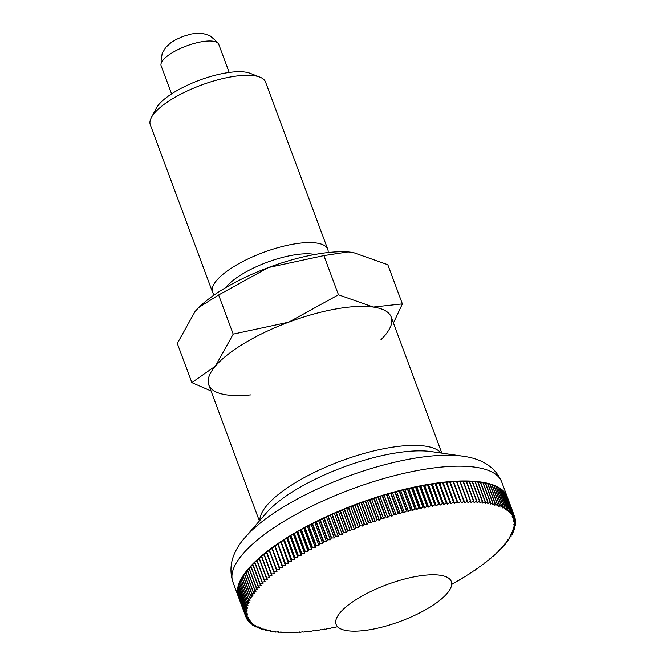 <?xml version="1.0" encoding="UTF-8"?>
<svg xmlns="http://www.w3.org/2000/svg" width="666" height="666" viewBox="0 0 666 666"><rect width="100%" height="100%" fill="white"/><g stroke="black" fill="none" stroke-linecap="round" stroke-linejoin="round"><path stroke-width="1" d="M328.122 252.547A61.463 19.539 159.6 0 0 327.772 249.342A61.463 19.539 159.6 0 0 292.774 244.247A61.463 19.539 159.6 0 0 212.554 292.191A61.463 19.539 159.6 0 0 214.377 294.847M314.802 254.495A53.147 16.891 159.6 0 0 292.457 255.228A53.147 16.891 159.6 0 0 225.741 287.62M327.772 249.342L265.551 82.043A61.463 19.539 159.6 0 0 259.94 77.148A61.463 19.539 159.6 0 0 230.553 76.956A61.463 19.539 159.6 0 0 151.382 117.516A61.463 19.539 159.6 0 0 150.333 124.9L212.554 292.191M259.94 77.148L250.158 73.318A53.147 16.891 159.6 0 0 224.742 73.152A53.147 16.891 159.6 0 0 156.294 108.225L151.382 117.516M393.423 323.018L402.381 303.904L373.293 307.068A97.319 30.936 159.6 0 0 335.789 308.999A97.319 30.936 159.6 0 0 288.703 322.178A97.319 30.936 159.6 0 0 215.409 366.1L191.866 382.617L211.03 390.967M380.844 339.885L384.582 335.872A97.319 30.936 159.6 0 0 373.293 307.068L338.461 294.78L288.703 322.178L233.2 334.132L215.409 366.1A97.319 30.936 159.6 0 0 226.698 394.905L231.635 395.421M347.868 251.923A97.319 30.936 159.6 0 0 347.685 251.906A97.319 30.936 159.6 0 0 315.476 254.379A97.319 30.936 159.6 0 0 268.39 267.557L323.892 255.602L348.035 251.931L352.98 252.439L387.812 264.727L402.381 303.904M416.308 576.44A61.463 19.539 -20.4 0 1 451.315 581.535A61.463 19.539 -20.4 0 1 371.095 629.478A61.463 19.539 -20.4 0 1 336.089 624.383A61.463 19.539 -20.4 0 1 416.308 576.44M191.866 382.617L177.298 343.448L195.088 311.48L198.834 307.459L218.631 294.963L268.39 267.557A97.319 30.936 159.6 0 0 199.159 307.143A97.319 30.936 159.6 0 0 198.984 307.317M231.993 395.438A97.319 30.936 159.6 0 0 250.741 394.888M218.631 294.963L233.2 334.132M323.892 255.602L338.461 294.78M431.293 505.386L423.767 485.164A143.423 45.588 -20.4 0 1 425.541 484.84A143.423 45.588 -20.4 0 1 427.306 484.532L434.823 504.761A564.901 516.566 118.8 0 1 432.484 506.418A564.901 141.517 -115.4 0 1 431.293 505.386A143.423 45.588 159.6 0 0 430.91 505.461A564.901 511.871 115.5 0 1 428.596 507.134A564.901 157.667 -116 0 1 427.322 506.143A143.423 45.588 159.6 0 0 426.939 506.227A564.901 506.668 112.4 0 1 424.667 507.917A564.901 173.668 -116.6 0 1 423.318 506.968A143.423 45.588 159.6 0 0 422.927 507.051A564.901 500.957 109.6 0 1 420.687 508.757A564.901 189.502 -117.3 0 1 419.264 507.842A143.423 45.588 159.6 0 0 418.864 507.933A564.901 494.763 107.1 0 1 416.675 509.648A564.901 205.145 -117.9 0 1 415.168 508.774A143.423 45.588 159.6 0 0 414.776 508.874A564.901 488.07 104.7 0 1 412.62 510.606A564.901 220.579 -118.6 0 1 411.047 509.773A143.423 45.588 159.6 0 0 410.647 509.865A564.901 480.902 102.6 0 1 408.541 511.613A564.901 235.806 -119.3 0 1 406.893 510.822A143.423 45.588 159.6 0 0 406.485 510.922A564.901 473.26 100.6 0 1 404.429 512.678A564.901 250.791 -120 0 1 402.705 511.921A143.423 45.588 159.6 0 0 402.297 512.029A564.901 465.151 98.7 0 1 400.291 513.794A564.901 265.534 -120.7 0 1 398.501 513.078A143.423 45.588 159.6 0 0 398.093 513.195A564.901 456.576 97 0 1 396.137 514.968A564.901 280.011 -121.4 0 1 394.28 514.294A143.423 45.588 159.6 0 0 393.872 514.41A564.901 447.56 95.4 0 1 391.966 516.192A564.901 294.214 -122.2 0 1 390.043 515.559A143.423 45.588 159.6 0 0 389.635 515.684A564.901 438.095 93.9 0 1 387.787 517.465A564.901 308.133 -123 0 1 385.797 516.874A143.423 45.588 159.6 0 0 385.389 516.999A564.901 428.196 92.5 0 1 383.599 518.781A564.901 321.736 -123.8 0 1 381.551 518.231A143.423 45.588 159.6 0 0 381.135 518.373A564.901 417.882 91.2 0 1 379.404 520.154A564.901 335.031 -124.7 0 1 377.297 519.647A143.423 45.588 159.6 0 0 376.881 519.788A564.901 407.151 90 0 1 375.216 521.57A564.901 347.993 -125.6 0 1 373.052 521.103A143.423 45.588 159.6 0 0 372.635 521.245A564.901 396.02 88.8 0 1 371.029 523.035A564.901 360.606 -126.5 0 1 368.806 522.61A143.423 45.588 159.6 0 0 368.398 522.76A564.901 384.498 87.7 0 1 366.858 524.542A564.901 372.868 -127.5 0 1 364.577 524.159A143.423 45.588 159.6 0 0 364.169 524.308A564.901 372.594 86.7 0 1 362.695 526.09A564.901 384.765 -128.6 0 1 360.356 525.749A143.423 45.588 159.6 0 0 359.948 525.907A564.901 360.331 85.7 0 1 358.549 527.68A564.901 396.278 -129.7 0 1 356.16 527.38A143.423 45.588 159.6 0 0 355.761 527.539A564.901 347.702 84.8 0 1 354.42 529.303A564.901 407.401 -130.8 0 1 351.989 529.045A143.423 45.588 159.6 0 0 351.59 529.212A564.901 334.732 83.9 0 1 350.324 530.977A564.901 418.123 -132.1 0 1 347.852 530.752A143.423 45.588 159.6 0 0 347.452 530.919A564.901 321.437 83 0 1 346.262 532.675A564.901 428.429 -133.4 0 1 343.739 532.492A143.423 45.588 159.6 0 0 343.34 532.667A564.901 307.817 82.2 0 1 342.224 534.415A564.901 438.311 -134.8 0 1 339.66 534.274A143.423 45.588 159.6 0 0 339.269 534.448A564.901 293.897 81.4 0 1 338.228 536.18A564.901 447.768 -136.2 0 1 335.622 536.08A143.423 45.588 159.6 0 0 335.239 536.255A564.901 279.687 80.6 0 1 334.274 537.978A564.901 456.776 -137.8 0 1 331.635 537.92A143.423 45.588 159.6 0 0 331.252 538.103A564.901 265.201 79.9 0 1 330.369 539.81A564.901 465.334 -139.5 0 1 327.689 539.793A143.423 45.588 159.6 0 0 327.314 539.968A564.901 250.458 79.1 0 1 326.507 541.666A564.901 473.434 -141.4 0 1 323.801 541.683A143.423 45.588 159.6 0 0 323.426 541.866A564.901 235.464 78.4 0 1 322.702 543.548A564.901 481.068 -143.4 0 1 319.963 543.606A143.423 45.588 159.6 0 0 319.597 543.789A564.901 220.238 77.8 0 1 318.947 545.454A564.901 488.228 -145.6 0 1 316.192 545.546A143.423 45.588 159.6 0 0 315.826 545.737A564.901 204.795 77.1 0 1 315.259 547.377A564.901 494.905 -147.9 0 1 312.479 547.51A143.423 45.588 159.6 0 0 312.121 547.702A564.901 189.144 76.4 0 1 311.638 549.325A564.901 501.09 -150.5 0 1 308.833 549.492A143.423 45.588 159.6 0 0 308.483 549.683A564.901 173.31 75.8 0 1 308.083 551.29A564.901 506.784 -153.3 0 1 305.253 551.49A143.423 45.588 159.6 0 0 304.911 551.689A564.901 157.309 75.2 0 1 304.595 553.271A564.901 511.979 -156.4 0 1 301.756 553.513A143.423 45.588 159.6 0 0 301.415 553.704A564.901 141.15 74.6 0 1 301.19 555.261A564.901 516.674 -159.7 0 1 298.326 555.536A143.423 45.588 159.6 0 0 298.002 555.735A564.901 124.85 74 0 1 297.86 557.267A564.901 520.845 -163.4 0 1 294.988 557.575A143.423 45.588 159.6 0 0 294.663 557.775A564.901 108.425 73.4 0 1 294.605 559.282A564.901 524.517 -167.4 0 1 291.725 559.623A143.423 45.588 159.6 0 0 291.417 559.823A564.901 91.9 72.8 0 1 291.442 561.305A564.901 527.663 -171.7 0 1 288.553 561.679A143.423 45.588 159.6 0 0 288.253 561.879A564.901 75.283 72.2 0 1 288.361 563.336A564.901 530.286 -176.3 0 1 285.473 563.744A143.423 45.588 159.6 0 0 285.181 563.944A564.901 58.583 71.6 0 1 285.381 565.376A564.901 532.392 178.7 0 1 282.492 565.809A143.423 45.588 159.6 0 0 282.201 566.008A564.901 41.833 71 0 1 282.484 567.407A564.901 533.966 173.4 0 1 279.595 567.873A143.423 45.588 159.6 0 0 279.32 568.073A564.901 25.042 70.5 0 1 279.687 569.447A564.901 535.014 168 0 1 276.806 569.938A143.423 45.588 159.6 0 0 276.54 570.138A564.901 8.225 69.9 0 1 276.989 571.478A564.901 535.539 162.4 0 1 274.117 572.002A143.423 45.588 159.6 0 0 273.859 572.202A564.901 8.6 69.3 0 0 274.4 573.509A564.901 535.531 156.7 0 1 271.537 574.059A143.423 45.588 159.6 0 0 271.287 574.259A564.901 25.416 68.7 0 0 271.911 575.532A564.901 534.998 151.1 0 1 269.056 576.107A143.423 45.588 159.6 0 0 268.823 576.306A564.901 42.216 68.2 0 0 269.53 577.547A564.901 533.941 145.6 0 1 266.691 578.155A143.423 45.588 159.6 0 0 266.467 578.346A564.901 58.966 67.6 0 0 267.249 579.553A564.901 532.35 140.4 0 1 264.435 580.178A143.423 45.588 159.6 0 0 264.219 580.377A564.901 75.658 67 0 0 265.093 581.551A564.901 530.236 135.4 0 1 262.296 582.201A143.423 45.588 159.6 0 0 262.096 582.392A564.901 92.274 66.4 0 0 263.045 583.533A564.901 527.597 130.8 0 1 260.273 584.199A143.423 45.588 159.6 0 0 260.081 584.39A564.901 108.799 65.8 0 0 261.114 585.497A564.901 524.433 126.5 0 1 258.366 586.188A143.423 45.588 159.6 0 0 258.183 586.38A564.901 125.216 65.2 0 0 259.299 587.445A564.901 520.762 122.5 0 1 256.577 588.153A143.423 45.588 159.6 0 0 256.41 588.336A564.901 141.517 64.6 0 0 257.609 589.368A564.901 516.566 118.8 0 1 254.911 590.093A143.423 45.588 159.6 0 0 254.762 590.284A564.901 157.667 64 0 0 256.035 591.275A564.901 511.871 115.5 0 1 253.38 592.016A143.423 45.588 159.6 0 0 253.23 592.199A564.901 173.668 63.4 0 0 254.587 593.156A564.901 506.668 112.4 0 1 251.964 593.914A143.423 45.588 159.6 0 0 251.831 594.097A564.901 189.502 62.7 0 0 253.255 595.013A564.901 500.957 109.6 0 1 250.674 595.787A143.423 45.588 159.6 0 0 250.558 595.962A564.901 205.145 62.1 0 0 252.056 596.836A564.901 494.763 107.1 0 1 249.517 597.627A143.423 45.588 159.6 0 0 249.409 597.802A564.901 220.579 61.4 0 0 250.982 598.642A564.901 488.07 104.7 0 1 248.485 599.442A143.423 45.588 159.6 0 0 248.393 599.616A564.901 235.806 60.7 0 0 250.041 600.407A564.901 480.902 102.6 0 1 247.585 601.215A143.423 45.588 159.6 0 0 247.502 601.39A564.901 250.791 60 0 0 249.217 602.147A564.901 473.26 100.6 0 1 246.811 602.963A143.423 45.588 159.6 0 0 246.745 603.13A564.901 265.534 59.3 0 0 248.535 603.846A564.901 465.151 98.7 0 1 246.179 604.678A143.423 45.588 159.6 0 0 246.12 604.836A564.901 280.011 58.6 0 0 247.977 605.511A564.901 456.576 97 0 1 245.671 606.351A143.423 45.588 159.6 0 0 245.629 606.51A564.901 294.214 57.8 0 0 247.552 607.142A564.901 447.56 95.4 0 1 245.296 607.983A143.423 45.588 159.6 0 0 245.271 608.141A564.901 308.133 57 0 0 247.252 608.732A564.901 438.095 93.9 0 1 245.063 609.573A143.423 45.588 159.6 0 0 245.046 609.731A564.901 321.736 56.2 0 0 247.094 610.281A564.901 428.196 92.5 0 1 244.955 611.13A143.423 45.588 159.6 0 0 244.946 611.28A564.901 335.031 55.3 0 0 247.061 611.788A564.901 417.882 91.2 0 1 244.98 612.637A143.423 45.588 159.6 0 0 244.988 612.778A564.901 347.993 54.4 0 0 247.161 613.244A564.901 407.151 90 0 1 245.146 614.102A143.423 45.588 159.6 0 0 245.163 614.235A564.901 360.606 53.5 0 0 247.394 614.668A564.901 396.02 88.8 0 1 245.438 615.517A143.423 45.588 159.6 0 0 245.471 615.65A564.901 372.868 52.5 0 0 247.752 616.033A564.901 384.498 87.7 0 1 245.862 616.883A143.423 45.588 159.6 0 0 245.887 616.932A143.423 45.588 159.6 0 0 245.912 617.016A564.901 384.765 51.4 0 0 248.243 617.357A564.901 372.594 86.7 0 1 246.428 618.206A143.423 45.588 159.6 0 0 246.487 618.331A564.901 396.278 50.3 0 0 248.868 618.631A564.901 360.331 85.7 0 1 247.119 619.472A143.423 45.588 159.6 0 0 247.194 619.596A564.901 407.401 49.2 0 0 249.625 619.855A564.901 347.702 84.8 0 1 247.943 620.687A143.423 45.588 159.6 0 0 248.027 620.804A564.901 418.123 47.9 0 0 250.508 621.028A564.901 334.732 83.9 0 1 248.901 621.853A143.423 45.588 159.6 0 0 249.001 621.961A564.901 428.429 46.6 0 0 251.515 622.144A564.901 321.437 83 0 1 249.983 622.96A143.423 45.588 159.6 0 0 250.091 623.068A564.901 438.311 45.2 0 0 252.655 623.21A564.901 307.817 82.2 0 1 251.199 624.017A143.423 45.588 159.6 0 0 251.323 624.117A564.901 447.768 43.8 0 0 253.921 624.217A564.901 293.897 81.4 0 1 252.539 625.016A143.423 45.588 159.6 0 0 252.672 625.108A564.901 456.776 42.2 0 0 255.311 625.166A564.901 279.687 80.6 0 1 254.004 625.957A143.423 45.588 159.6 0 0 254.154 626.048A564.901 465.334 40.5 0 0 256.826 626.065A564.901 265.201 79.9 0 1 255.594 626.839A143.423 45.588 159.6 0 0 255.752 626.922A564.901 473.434 38.6 0 0 258.458 626.906A564.901 250.458 79.1 0 1 257.309 627.663A143.423 45.588 159.6 0 0 257.484 627.738A564.901 481.068 36.6 0 0 260.215 627.68A564.901 235.464 78.4 0 1 259.141 628.429A143.423 45.588 159.6 0 0 259.324 628.496A564.901 488.228 34.4 0 0 262.088 628.404A564.901 220.238 77.8 0 1 261.097 629.129A143.423 45.588 159.6 0 0 261.297 629.195A564.901 494.905 32.1 0 0 264.077 629.062A564.901 204.795 77.1 0 1 263.17 629.77A143.423 45.588 159.6 0 0 263.378 629.828A564.901 501.09 29.5 0 0 266.184 629.661A564.901 189.144 76.4 0 1 265.359 630.352A143.423 45.588 159.6 0 0 265.576 630.402A564.901 506.784 26.7 0 0 268.406 630.194A564.901 173.31 75.8 0 1 267.665 630.868A143.423 45.588 159.6 0 0 267.89 630.91A564.901 511.979 23.6 0 0 270.737 630.669A564.901 157.309 75.2 0 1 270.071 631.318A143.423 45.588 159.6 0 0 270.313 631.36A564.901 516.674 20.3 0 0 273.177 631.085A564.901 141.15 74.6 0 1 272.594 631.709A143.423 45.588 159.6 0 0 272.844 631.743A564.901 520.845 16.6 0 0 275.716 631.435A564.901 124.85 74 0 1 275.225 632.034A143.423 45.588 159.6 0 0 275.483 632.067A564.901 524.517 12.6 0 0 278.363 631.726A564.901 108.425 73.4 0 1 277.955 632.3A143.423 45.588 159.6 0 0 278.23 632.317A564.901 527.663 8.3 0 0 281.11 631.942A564.901 91.9 72.8 0 1 280.786 632.492A143.423 45.588 159.6 0 0 281.069 632.509A564.901 530.286 3.7 0 0 283.957 632.109A564.901 75.283 72.2 0 1 283.724 632.625A143.423 45.588 159.6 0 0 284.007 632.642A564.901 532.392 -1.3 0 0 286.896 632.201A564.901 58.583 71.6 0 1 286.746 632.7A143.423 45.588 159.6 0 0 287.046 632.7A564.901 533.966 -6.6 0 0 289.935 632.234A564.901 41.833 71 0 1 289.868 632.7A143.423 45.588 159.6 0 0 290.176 632.7A564.901 535.014 -12 0 0 293.057 632.201A564.901 25.042 70.5 0 1 293.073 632.642A143.423 45.588 159.6 0 0 293.39 632.625A564.901 535.539 -17.6 0 0 296.262 632.109A564.901 8.225 69.9 0 1 296.37 632.509A143.423 45.588 159.6 0 0 296.695 632.492A564.901 535.531 -23.3 0 0 299.558 631.942A564.901 8.6 69.3 0 0 299.742 632.317A143.423 45.588 159.6 0 0 300.075 632.3A564.901 534.998 -28.9 0 0 302.93 631.726A564.901 25.416 68.7 0 0 303.205 632.067A143.423 45.588 159.6 0 0 303.538 632.034A564.901 533.941 -34.4 0 0 306.377 631.435A564.901 42.216 68.2 0 0 306.735 631.743A143.423 45.588 159.6 0 0 307.084 631.709A564.901 532.35 -39.6 0 0 309.898 631.085A564.901 58.966 67.6 0 0 310.339 631.36A143.423 45.588 159.6 0 0 310.689 631.318A564.901 530.236 -44.6 0 0 313.486 630.669A564.901 75.658 67 0 0 314.011 630.91A143.423 45.588 159.6 0 0 314.377 630.868A564.901 527.597 -49.2 0 0 317.149 630.194A564.901 92.274 66.4 0 0 317.757 630.402A143.423 45.588 159.6 0 0 318.115 630.352A564.901 524.433 -53.5 0 0 320.87 629.661A564.901 108.799 65.8 0 0 321.553 629.828A143.423 45.588 159.6 0 0 321.928 629.77A564.901 520.762 -57.5 0 0 324.65 629.062A564.901 125.216 65.2 0 0 325.416 629.195A143.423 45.588 159.6 0 0 325.791 629.129A564.901 516.566 -61.2 0 0 328.48 628.404A564.901 141.517 64.6 0 0 329.329 628.496A143.423 45.588 159.6 0 0 329.712 628.429A564.901 511.871 -64.5 0 0 332.367 627.68A564.901 157.667 64 0 0 333.291 627.738A143.423 45.588 159.6 0 0 333.674 627.663A564.901 506.668 -67.6 0 0 336.297 626.906A564.901 173.668 63.4 0 0 337.304 626.922A143.423 45.588 159.6 0 0 337.695 626.839A564.901 500.957 -70.4 0 0 337.712 626.831M435.206 504.695L427.68 484.465A143.423 45.588 -20.4 0 1 431.168 483.891L438.694 504.112A564.901 520.762 122.5 0 1 436.313 505.76A564.901 125.216 -114.8 0 1 435.206 504.695A143.423 45.588 159.6 0 0 434.823 504.761M439.06 504.054L431.543 483.832A143.423 45.588 -20.4 0 1 434.973 483.308L442.499 503.538A564.901 524.433 126.5 0 1 440.093 505.161A564.901 108.799 -114.2 0 1 439.06 504.054A143.423 45.588 159.6 0 0 438.694 504.112M442.865 503.488L435.339 483.258A143.423 45.588 -20.4 0 1 438.719 482.792L446.245 503.021A564.901 527.597 130.8 0 1 443.814 504.62A564.901 92.274 -113.6 0 1 442.865 503.488A143.423 45.588 159.6 0 0 442.499 503.538M446.603 502.972L439.077 482.75A143.423 45.588 -20.4 0 1 442.399 482.342L449.925 502.564A564.901 530.236 135.4 0 1 447.477 504.145A564.901 75.658 -113 0 1 446.603 502.972A143.423 45.588 159.6 0 0 446.245 503.021M450.274 502.522L442.757 482.301A143.423 45.588 -20.4 0 1 446.012 481.951L453.538 502.172A564.901 532.35 140.4 0 1 451.065 503.737A564.901 58.966 -112.4 0 1 450.274 502.522A143.423 45.588 159.6 0 0 449.925 502.564M453.879 502.139L446.362 481.918A143.423 45.588 -20.4 0 1 449.55 481.626L457.076 501.848A564.901 533.941 145.6 0 1 454.587 503.379A564.901 42.216 -111.8 0 1 453.879 502.139A143.423 45.588 159.6 0 0 453.538 502.172M457.417 501.823L449.891 481.593A143.423 45.588 -20.4 0 1 453.022 481.36L460.539 501.59A564.901 534.998 151.1 0 1 458.033 503.096A564.901 25.416 -111.3 0 1 457.417 501.823A143.423 45.588 159.6 0 0 457.076 501.848M460.872 501.565L453.346 481.343A143.423 45.588 -20.4 0 1 456.401 481.16L463.927 501.39A564.901 535.531 156.7 0 1 461.405 502.872A564.901 8.6 -110.7 0 1 460.872 501.565A143.423 45.588 159.6 0 0 460.539 501.59M464.252 501.373L456.726 481.152A143.423 45.588 -20.4 0 1 459.707 481.027L467.224 501.257A564.901 535.539 162.4 0 1 464.702 502.713A564.901 8.225 -110.1 0 0 464.252 501.373A143.423 45.588 159.6 0 0 463.927 501.39M467.54 501.248L460.023 481.018A143.423 45.588 -20.4 0 1 462.92 480.96L470.446 501.19A564.901 535.014 168 0 1 467.907 502.614A564.901 25.042 -109.5 0 0 467.54 501.248A143.423 45.588 159.6 0 0 467.224 501.257M470.754 501.19L463.228 480.96A143.423 45.588 -20.4 0 1 466.05 480.96L473.568 501.19A564.901 533.966 173.4 0 1 471.028 502.589A564.901 41.833 -109 0 0 470.754 501.19A143.423 45.588 159.6 0 0 470.446 501.19M473.867 501.19L466.35 480.96A143.423 45.588 -20.4 0 1 469.08 481.018L476.606 501.248A564.901 532.392 178.7 0 1 474.067 502.614A564.901 58.583 -108.4 0 0 473.867 501.19A143.423 45.588 159.6 0 0 473.568 501.19M476.898 501.257L469.372 481.027A143.423 45.588 -20.4 0 1 472.028 481.152L479.545 501.373A564.901 530.286 -176.3 0 1 477.006 502.713A564.901 75.283 -107.8 0 0 476.898 501.257A143.423 45.588 159.6 0 0 476.606 501.248M479.828 501.39L472.302 481.16A143.423 45.588 -20.4 0 1 474.866 481.343L482.392 501.565A564.901 527.663 -171.7 0 1 479.853 502.872A564.901 91.9 -107.2 0 0 479.828 501.39A143.423 45.588 159.6 0 0 479.545 501.373M482.659 501.59L475.141 481.36A143.423 45.588 -20.4 0 1 477.605 481.593L485.131 501.823A564.901 524.517 -167.4 0 1 482.6 503.096A564.901 108.425 -106.6 0 0 482.659 501.59A143.423 45.588 159.6 0 0 482.392 501.565M485.389 501.848L477.872 481.626A143.423 45.588 -20.4 0 1 480.244 481.918L487.77 502.139A564.901 520.845 -163.4 0 1 485.248 503.379A564.901 124.85 -106 0 0 485.389 501.848A143.423 45.588 159.6 0 0 485.131 501.823M488.02 502.172L480.494 481.951A143.423 45.588 -20.4 0 1 482.783 482.301L490.301 502.522A564.901 516.674 -159.7 0 1 487.787 503.737A564.901 141.15 -105.4 0 0 488.02 502.172A143.423 45.588 159.6 0 0 487.77 502.139M490.542 502.564L483.017 482.342A143.423 45.588 -20.4 0 1 485.206 482.75L492.723 502.972A564.901 511.979 -156.4 0 1 490.226 504.145A564.901 157.309 -104.8 0 0 490.542 502.564A143.423 45.588 159.6 0 0 490.301 502.522M492.957 503.021L485.431 482.792A143.423 45.588 -20.4 0 1 487.52 483.258L495.038 503.488A564.901 506.784 -153.3 0 1 492.557 504.62A564.901 173.31 -104.2 0 0 492.957 503.021A143.423 45.588 159.6 0 0 492.723 502.972M495.254 503.538L487.737 483.308A143.423 45.588 -20.4 0 1 489.718 483.832L497.236 504.054A564.901 501.09 -150.5 0 1 494.78 505.161A564.901 189.144 -103.6 0 0 495.254 503.538A143.423 45.588 159.6 0 0 495.038 503.488M497.444 504.112L489.926 483.891A143.423 45.588 -20.4 0 1 491.799 484.465L499.325 504.695A564.901 494.905 -147.9 0 1 496.886 505.76A564.901 204.795 -102.9 0 0 497.444 504.112A143.423 45.588 159.6 0 0 497.236 504.054M499.517 504.761L491.999 484.532A143.423 45.588 -20.4 0 1 493.764 485.164L501.29 505.386A564.901 488.228 -145.6 0 1 498.876 506.418A564.901 220.238 -102.2 0 0 499.517 504.761A143.423 45.588 159.6 0 0 499.325 504.695M501.473 505.461L493.947 485.231A143.423 45.588 -20.4 0 1 495.612 485.922L503.138 506.143A564.901 481.068 -143.4 0 1 500.749 507.134A564.901 235.464 -101.6 0 0 501.473 505.461A143.423 45.588 159.6 0 0 501.29 505.386M503.313 506.227L495.787 485.997A143.423 45.588 -20.4 0 1 497.344 486.738L504.861 506.968A564.901 473.434 -141.4 0 1 502.505 507.917A564.901 250.458 -100.9 0 0 503.313 506.227A143.423 45.588 159.6 0 0 503.138 506.143M505.019 507.051L497.502 486.821A143.423 45.588 -20.4 0 1 498.942 487.612L506.468 507.842A564.901 465.334 -139.5 0 1 504.137 508.757A564.901 265.201 -100.1 0 0 505.019 507.051A143.423 45.588 159.6 0 0 504.861 506.968M506.618 507.933L499.092 487.703A143.423 45.588 -20.4 0 1 500.424 488.553L507.942 508.774A564.901 456.776 -137.8 0 1 505.652 509.648A564.901 279.687 -99.4 0 0 506.618 507.933A143.423 45.588 159.6 0 0 506.468 507.842M508.083 508.874L500.557 488.644A143.423 45.588 -20.4 0 1 501.773 489.543L509.299 509.773A564.901 447.768 -136.2 0 1 507.042 510.606A564.901 293.897 -98.6 0 0 508.083 508.874A143.423 45.588 159.6 0 0 507.942 508.774M509.423 509.865L501.898 489.643A143.423 45.588 -20.4 0 1 502.997 490.592L510.522 510.822A564.901 438.311 -134.8 0 1 508.308 511.613A564.901 307.817 -97.8 0 0 509.423 509.865A143.423 45.588 159.6 0 0 509.299 509.773M510.631 510.922L503.113 490.692A143.423 45.588 -20.4 0 1 504.095 491.699L511.621 511.921A564.901 428.429 -133.4 0 1 509.448 512.678A564.901 321.437 -97 0 0 510.631 510.922A143.423 45.588 159.6 0 0 510.522 510.822M511.721 512.029L504.195 491.808A143.423 45.588 -20.4 0 1 505.061 492.857L512.587 513.078A564.901 418.123 -132.1 0 1 510.456 513.794A564.901 334.732 -96.1 0 0 511.721 512.029A143.423 45.588 159.6 0 0 511.621 511.921M512.67 513.195L505.153 492.973A143.423 45.588 -20.4 0 1 505.902 494.064L513.428 514.294A564.901 407.401 -130.8 0 1 511.338 514.968A564.901 347.702 -95.2 0 0 512.67 513.195A143.423 45.588 159.6 0 0 512.587 513.078M513.494 514.41L505.977 494.189A143.423 45.588 -20.4 0 1 506.61 495.329L514.127 515.559A564.901 396.278 -129.7 0 1 512.096 516.192A564.901 360.331 -94.3 0 0 513.494 514.41A143.423 45.588 159.6 0 0 513.428 514.294M514.194 515.684L506.668 495.454A143.423 45.588 -20.4 0 1 507.184 496.645L514.701 516.874A564.901 384.765 -128.6 0 1 512.72 517.465A564.901 372.594 -93.3 0 0 514.194 515.684A143.423 45.588 159.6 0 0 514.127 515.559M514.701 517.057L515.143 518.231A564.901 372.868 -127.5 0 1 513.211 518.781A564.901 384.498 -92.3 0 0 514.751 516.999A143.423 45.588 159.6 0 0 514.735 516.949A143.423 45.588 159.6 0 0 514.701 516.874M514.71 516.899L507.226 496.778A143.423 45.588 -20.4 0 1 507.242 496.803M515.034 518.531L515.451 519.647A564.901 360.606 -126.5 0 1 513.569 520.154A564.901 396.02 -91.2 0 0 515.176 518.373A143.423 45.588 159.6 0 0 515.143 518.231M515.234 520.046L515.626 521.103A564.901 347.993 -125.6 0 1 513.802 521.57A564.901 407.151 -90 0 0 515.476 519.788A143.423 45.588 159.6 0 0 515.451 519.647M515.293 521.603L515.667 522.61A564.901 335.031 -124.7 0 1 513.902 523.035A564.901 417.882 -88.8 0 0 515.634 521.253A143.423 45.588 159.6 0 0 515.626 521.103M515.218 523.201L515.576 524.159A564.901 321.736 -123.8 0 1 513.869 524.542A564.901 428.196 -87.5 0 0 515.659 522.76A143.423 45.588 159.6 0 0 515.667 522.61M515.009 524.841L515.351 525.749A564.901 308.133 -123 0 1 513.711 526.09A564.901 438.095 -86.1 0 0 515.559 524.308A143.423 45.588 159.6 0 0 515.576 524.159M514.668 526.515L514.985 527.38A564.901 294.214 -122.2 0 1 513.411 527.68A564.901 447.56 -84.6 0 0 515.317 525.907A143.423 45.588 159.6 0 0 515.351 525.749M514.185 528.221L514.493 529.045A564.901 280.011 -121.4 0 1 512.987 529.303A564.901 456.576 -83 0 0 514.943 527.539A143.423 45.588 159.6 0 0 514.985 527.38M513.578 529.97L513.869 530.752A564.901 265.534 -120.7 0 1 512.429 530.977A564.901 465.151 -81.3 0 0 514.443 529.212A143.423 45.588 159.6 0 0 514.493 529.045M512.837 531.751L513.111 532.5A564.901 250.791 -120 0 1 511.746 532.675A564.901 473.26 -79.4 0 0 513.802 530.919A143.423 45.588 159.6 0 0 513.869 530.752M511.963 533.558L512.229 534.274A564.901 235.806 -119.3 0 1 510.922 534.415A564.901 480.902 -77.4 0 0 513.036 532.667A143.423 45.588 159.6 0 0 513.111 532.5M510.955 535.397L511.205 536.08A564.901 220.579 -118.6 0 1 509.981 536.18A564.901 488.07 -75.3 0 0 512.129 534.448A143.423 45.588 159.6 0 0 512.229 534.274M509.815 537.271L510.056 537.92A564.901 205.145 -117.9 0 1 508.907 537.978A564.901 494.763 -72.9 0 0 511.105 536.255A143.423 45.588 159.6 0 0 511.205 536.08M508.549 539.16L508.782 539.793A564.901 189.502 -117.3 0 1 507.708 539.81A564.901 500.957 -70.4 0 0 509.94 538.103A143.423 45.588 159.6 0 0 510.056 537.92M507.159 541.083L507.384 541.683A564.901 173.668 -116.6 0 1 506.376 541.666A564.901 506.668 -67.6 0 0 508.658 539.968A143.423 45.588 159.6 0 0 508.782 539.793M505.644 543.031L505.852 543.606A564.901 157.667 -116 0 1 504.928 543.548A564.901 511.871 -64.5 0 0 507.242 541.866A143.423 45.588 159.6 0 0 507.384 541.683M504.004 544.996L504.204 545.546A564.901 141.517 -115.4 0 1 503.354 545.454A564.901 516.566 -61.2 0 0 505.702 543.789A143.423 45.588 159.6 0 0 505.852 543.606M502.239 546.986L502.43 547.51A564.901 125.216 -114.8 0 1 501.665 547.377A564.901 520.762 -57.5 0 0 504.037 545.737A143.423 45.588 159.6 0 0 504.204 545.546M500.349 548.992L500.541 549.492A564.901 108.799 -114.2 0 1 499.85 549.325A564.901 524.433 -53.5 0 0 502.256 547.702A143.423 45.588 159.6 0 0 502.43 547.51M498.343 551.007L498.526 551.49A564.901 92.274 -113.6 0 1 497.918 551.29A564.901 527.597 -49.2 0 0 500.349 549.683A143.423 45.588 159.6 0 0 500.541 549.492M496.22 553.046L496.395 553.513A564.901 75.658 -113 0 1 495.87 553.271A564.901 530.236 -44.6 0 0 498.326 551.689A143.423 45.588 159.6 0 0 498.526 551.49M493.981 555.094L494.147 555.536A564.901 58.966 -112.4 0 1 493.714 555.261A564.901 532.35 -39.6 0 0 496.178 553.704A143.423 45.588 159.6 0 0 496.395 553.513M491.633 557.151L491.791 557.575A564.901 42.216 -111.8 0 1 491.433 557.267A564.901 533.941 -34.4 0 0 493.931 555.735A143.423 45.588 159.6 0 0 494.147 555.536M489.177 559.215L489.327 559.623A564.901 25.416 -111.3 0 1 489.052 559.282A564.901 534.998 -28.9 0 0 491.558 557.775A143.423 45.588 159.6 0 0 491.791 557.575M486.605 561.288L486.754 561.679A564.901 8.6 -110.7 0 1 486.563 561.313A564.901 535.531 -23.3 0 0 489.085 559.823A143.423 45.588 159.6 0 0 489.327 559.623M451.69 584.44A564.901 501.09 29.5 0 0 451.789 584.39A143.423 45.588 159.6 0 0 452.139 584.199A564.901 173.31 -104.2 0 0 452.88 583.533A564.901 506.784 26.7 0 0 455.361 582.392A143.423 45.588 159.6 0 0 455.702 582.201A564.901 157.309 -104.8 0 0 456.368 581.551A564.901 511.979 23.6 0 0 458.866 580.377A143.423 45.588 159.6 0 0 459.199 580.178A564.901 141.15 -105.4 0 0 459.773 579.553A564.901 516.674 20.3 0 0 462.287 578.346A143.423 45.588 159.6 0 0 462.612 578.155A564.901 124.85 -106 0 0 463.103 577.547A564.901 520.845 16.6 0 0 465.634 576.306A143.423 45.588 159.6 0 0 465.95 576.107A564.901 108.425 -106.6 0 0 466.358 575.532A564.901 524.517 12.6 0 0 468.889 574.259A143.423 45.588 159.6 0 0 469.197 574.059A564.901 91.9 -107.2 0 0 469.522 573.509A564.901 527.663 8.3 0 0 472.061 572.202A143.423 45.588 159.6 0 0 472.361 572.002A564.901 75.283 -107.8 0 0 472.602 571.478A564.901 530.286 3.7 0 0 475.141 570.138A143.423 45.588 159.6 0 0 475.432 569.938A564.901 58.583 -108.4 0 0 475.582 569.447A564.901 532.392 -1.3 0 0 478.13 568.073A143.423 45.588 159.6 0 0 478.413 567.873A564.901 41.833 -109 0 0 478.479 567.407A564.901 533.966 -6.6 0 0 481.018 566.008A143.423 45.588 159.6 0 0 481.293 565.809A564.901 25.042 -109.5 0 0 481.277 565.376A564.901 535.014 -12 0 0 483.807 563.944A143.423 45.588 159.6 0 0 484.074 563.744A564.901 8.225 -110.1 0 0 483.974 563.336A564.901 535.539 -17.6 0 0 486.496 561.879A143.423 45.588 159.6 0 0 486.754 561.679M441.816 453.138L391.208 317.066A97.319 30.936 159.6 0 0 335.789 308.999A97.319 30.936 159.6 0 0 208.774 384.906L259.382 520.987M229.196 72.452L218.764 44.397A30.736 9.765 159.6 0 0 201.265 41.85A30.736 9.765 159.6 0 0 161.155 65.826L171.587 93.873M293.073 632.642L292.923 632.225M289.868 632.7L289.71 632.267M286.746 632.7L286.58 632.25M283.724 632.625L283.55 632.167M280.786 632.492L280.611 632.009M277.955 632.3L277.772 631.793M275.225 632.034L275.033 631.51M272.594 631.709L272.394 631.16M270.071 631.318L269.863 630.752M267.665 630.868L267.441 630.269M265.359 630.352L265.126 629.728M263.17 629.77L262.928 629.12M261.097 629.129L260.847 628.446M259.141 628.429L258.874 627.713M257.309 627.663L257.026 626.914M255.594 626.839L255.303 626.057M254.004 625.957L253.696 625.133M252.539 625.016L252.214 624.15M251.199 624.017L250.857 623.11M249.983 622.96L249.625 622.011M248.901 621.853L248.526 620.854M247.943 620.687L247.552 619.63M247.119 619.472L246.703 618.356M246.428 618.206L245.987 617.024M245.862 616.883L238.345 596.661A143.423 45.588 -20.4 0 1 237.953 595.421L245.471 615.65M245.438 615.517L237.912 595.287A143.423 45.588 -20.4 0 1 237.645 594.014L245.163 614.235M245.146 614.102L237.62 593.872A143.423 45.588 -20.4 0 1 237.471 592.557L244.988 612.778M244.98 612.637L237.462 592.407A143.423 45.588 -20.4 0 1 237.429 591.05L244.946 611.28M244.955 611.13L237.429 590.9A143.423 45.588 -20.4 0 1 237.521 589.502L245.046 609.731M237.429 590.9L237.92 590.576M245.063 609.573L237.537 589.352A143.423 45.588 -20.4 0 1 237.745 587.912L245.271 608.141M237.537 589.352L238.137 588.96M245.296 607.983L237.779 587.753A143.423 45.588 -20.4 0 1 238.103 586.28L245.629 606.51M237.779 587.753L238.486 587.312M245.671 606.351L238.145 586.122A143.423 45.588 -20.4 0 1 238.603 584.615L246.12 604.836M238.145 586.122L238.977 585.622M246.179 604.678L238.653 584.448A143.423 45.588 -20.4 0 1 239.227 582.908L246.745 603.13M238.653 584.448L239.594 583.891M246.811 602.963L239.294 582.742A143.423 45.588 -20.4 0 1 239.985 581.16L247.502 601.39M239.294 582.742L240.343 582.134M247.585 601.215L240.06 580.993A143.423 45.588 -20.4 0 1 240.867 579.387L248.393 599.616M240.06 580.993L241.225 580.344M248.485 599.442L240.959 579.212A143.423 45.588 -20.4 0 1 241.883 577.58L249.409 597.802M240.959 579.212L242.241 578.521M249.517 597.627L241.991 577.397A143.423 45.588 -20.4 0 1 243.032 575.74L250.558 595.962M241.991 577.397L243.381 576.664M250.674 595.787L243.148 575.557A143.423 45.588 -20.4 0 1 244.305 573.867L251.831 594.097M243.148 575.557L244.647 574.783M251.964 593.914L244.439 573.684A143.423 45.588 -20.4 0 1 245.712 571.977L253.23 592.199M244.439 573.684L246.045 572.885M253.38 592.016L245.854 571.794A143.423 45.588 -20.4 0 1 247.236 570.054L254.762 590.284M245.854 571.794L247.569 570.953M254.911 590.093L247.394 569.871A143.423 45.588 -20.4 0 1 248.893 568.115L256.41 588.336M247.394 569.871L249.217 569.005M256.577 588.153L249.059 567.923A143.423 45.588 -20.4 0 1 250.666 566.15L258.183 586.38M249.059 567.923L250.99 567.032M258.366 586.188L250.841 565.958A143.423 45.588 -20.4 0 1 252.556 564.169L260.081 584.39M250.841 565.958L252.88 565.043M260.273 584.199L252.747 563.977A143.423 45.588 -20.4 0 1 254.57 562.162L262.096 582.392M252.747 563.977L254.895 563.036M262.296 582.201L254.77 561.971A143.423 45.588 -20.4 0 1 256.701 560.148L264.219 580.377M254.77 561.971L257.026 561.013M264.435 580.178L256.91 559.956A143.423 45.588 -20.4 0 1 258.941 558.125L266.467 578.346M256.91 559.956L259.265 558.982M266.691 578.155L259.166 557.925A143.423 45.588 -20.4 0 1 261.297 556.085L268.823 576.306M259.166 557.925L261.621 556.942M269.056 576.107L261.538 555.885A143.423 45.588 -20.4 0 1 263.769 554.029L271.287 574.259M261.538 555.885L264.086 554.895M271.537 574.059L264.011 553.837A143.423 45.588 -20.4 0 1 266.342 551.972L273.859 572.202M264.011 553.837L266.658 552.83M274.117 572.002L266.591 551.773A143.423 45.588 -20.4 0 1 269.022 549.916L276.54 570.138M269.022 549.916L276.989 571.478M266.591 551.773L269.297 550.79M276.806 569.938L269.28 549.716A143.423 45.588 -20.4 0 1 271.803 547.852L279.32 568.073M271.803 547.852L279.687 569.447M269.28 549.716L271.994 548.751M279.595 567.873L272.078 547.652A143.423 45.588 -20.4 0 1 274.683 545.787L282.201 566.008M274.683 545.787L282.484 567.407M272.078 547.652L274.792 546.719M282.492 565.809L274.966 545.587A143.423 45.588 -20.4 0 1 277.664 543.722L285.181 563.944M277.664 543.722L285.381 565.376M274.966 545.587L277.68 544.68M285.473 563.744L277.955 543.523A143.423 45.588 -20.4 0 1 280.736 541.658L288.253 561.879M280.736 541.658L288.361 563.336M277.955 543.523L280.669 542.648M288.553 561.679L281.035 541.458A143.423 45.588 -20.4 0 1 283.891 539.602L291.417 559.823M283.891 539.602L283.749 540.617L291.442 561.305M281.035 541.458L283.749 540.617M291.725 559.623L284.207 539.402A143.423 45.588 -20.4 0 1 287.146 537.545L294.663 557.775M287.146 537.545L286.913 538.594L294.605 559.282M284.207 539.402L286.913 538.594M294.988 557.575L287.462 537.354A143.423 45.588 -20.4 0 1 290.476 535.506L298.002 555.735M290.476 535.506L290.16 536.58L297.86 557.267M287.462 537.354L290.16 536.58M298.326 555.536L290.809 535.314A143.423 45.588 -20.4 0 1 293.897 533.474L301.415 553.704M293.897 533.474L293.49 534.573L301.19 555.261M290.809 535.314L293.49 534.573M301.756 553.513L294.23 533.283A143.423 45.588 -20.4 0 1 297.386 531.46L304.911 551.689M297.386 531.46L296.903 532.575L304.595 553.271M294.23 533.283L296.903 532.575M305.253 551.49L297.735 531.268A143.423 45.588 -20.4 0 1 300.957 529.462L308.483 549.683M300.957 529.462L300.383 530.594L308.083 551.29M297.735 531.268L300.383 530.594M308.833 549.492L301.307 529.27A143.423 45.588 -20.4 0 1 304.595 527.472L312.121 547.702M304.595 527.472L303.946 528.629L311.638 549.325M301.307 529.27L303.946 528.629M312.479 547.51L304.953 527.281A143.423 45.588 -20.4 0 1 308.3 525.507L315.826 545.737M308.3 525.507L307.567 526.681L315.259 547.377M304.953 527.281L307.567 526.681M316.192 545.546L308.666 525.316A143.423 45.588 -20.4 0 1 312.071 523.568L319.597 543.789M312.071 523.568L311.255 524.758L318.947 545.454M308.666 525.316L311.255 524.758M319.963 543.606L312.446 523.376A143.423 45.588 -20.4 0 1 315.9 521.644L323.426 541.866M315.9 521.644L315.001 522.852L322.702 543.548M312.446 523.376L315.001 522.852M323.801 541.683L316.275 521.461A143.423 45.588 -20.4 0 1 319.788 519.746L327.314 539.968M319.788 519.746L318.814 520.97L326.507 541.666M316.275 521.461L318.814 520.97M327.689 539.793L320.171 519.563A143.423 45.588 -20.4 0 1 323.726 517.873L331.252 538.103M323.726 517.873L322.669 519.114L330.369 539.81M320.171 519.563L322.669 519.114M331.635 537.92L324.109 517.698A143.423 45.588 -20.4 0 1 327.714 516.033L335.239 536.255M327.714 516.033L326.581 517.291L334.274 537.978M324.109 517.698L326.581 517.291M335.622 536.08L328.105 515.859A143.423 45.588 -20.4 0 1 331.743 514.219L339.269 534.448M331.743 514.219L330.536 515.484L338.228 536.18M328.105 515.859L330.536 515.484M339.66 534.274L332.143 514.044A143.423 45.588 -20.4 0 1 335.822 512.437L343.34 532.667M335.822 512.437L334.532 513.719L342.224 534.415M332.143 514.044L334.532 513.719M343.739 532.492L336.213 512.271A143.423 45.588 -20.4 0 1 339.926 510.697L347.452 530.919M339.926 510.697L338.561 511.979L346.262 532.675M336.213 512.271L338.561 511.979M347.852 530.752L340.326 510.531A143.423 45.588 -20.4 0 1 344.064 508.982L351.59 529.212M344.064 508.982L342.632 510.281L350.324 530.977M340.326 510.531L342.632 510.281M351.989 529.045L344.472 508.824A143.423 45.588 -20.4 0 1 348.235 507.309L355.761 527.539M348.235 507.309L346.728 508.616L354.42 529.303M344.472 508.824L346.728 508.616M356.16 527.38L348.643 507.151A143.423 45.588 -20.4 0 1 352.431 505.677L359.948 525.907M352.431 505.677L350.849 506.984L358.549 527.68M348.643 507.151L350.849 506.984M360.356 525.749L352.838 505.519A143.423 45.588 -20.4 0 1 356.643 504.079L364.169 524.308M356.643 504.079L354.995 505.394L362.695 526.09M352.838 505.519L354.995 505.394M364.577 524.159L357.051 503.929A143.423 45.588 -20.4 0 1 360.872 502.53L368.398 522.76M360.872 502.53L359.157 503.846L366.858 524.542M357.051 503.929L359.157 503.846M368.806 522.61L361.28 502.38A143.423 45.588 -20.4 0 1 365.118 501.023L372.635 521.245M365.118 501.023L363.336 502.339L371.029 523.035M361.28 502.38L363.336 502.339M373.052 521.103L365.526 500.882A143.423 45.588 -20.4 0 1 369.364 499.558L376.881 519.788M369.364 499.558L367.524 500.882L375.216 521.57M365.526 500.882L367.524 500.882M377.297 519.647L369.772 499.417A143.423 45.588 -20.4 0 1 373.618 498.143L381.135 518.373M373.618 498.143L371.711 499.458L379.404 520.154M369.772 499.417L371.711 499.458M381.551 518.231L374.026 498.01A143.423 45.588 -20.4 0 1 377.863 496.778L385.389 516.999M377.863 496.778L375.899 498.093L383.599 518.781M374.026 498.01L375.899 498.093M385.797 516.874L378.28 496.645A143.423 45.588 -20.4 0 1 382.109 495.454L389.635 515.684M382.109 495.454L380.086 496.769L387.787 517.465M378.28 496.645L380.086 496.769M390.043 515.559L382.525 495.329A143.423 45.588 -20.4 0 1 386.347 494.189L393.872 514.41M386.347 494.189L384.274 495.496L391.966 516.192M382.525 495.329L384.274 495.496M394.28 514.294L386.763 494.064A143.423 45.588 -20.4 0 1 390.576 492.973L398.093 513.195M390.576 492.973L388.445 494.272L396.137 514.968M386.763 494.064L388.445 494.272M398.501 513.078L390.984 492.857A143.423 45.588 -20.4 0 1 394.78 491.808L402.297 512.029M394.78 491.808L392.599 493.098L400.291 513.794M390.984 492.857L392.599 493.098M402.705 511.921L395.188 491.699A143.423 45.588 -20.4 0 1 398.967 490.692L406.485 510.922M398.967 490.692L396.728 491.983L404.429 512.678M395.188 491.699L396.728 491.983M406.893 510.822L399.367 490.592A143.423 45.588 -20.4 0 1 403.121 489.643L410.647 509.865M403.121 489.643L400.84 490.917L408.541 511.613M399.367 490.592L400.84 490.917M411.047 509.773L403.521 489.543A143.423 45.588 -20.4 0 1 407.251 488.644L414.776 508.874M407.251 488.644L404.928 489.91L412.62 510.606M403.521 489.543L404.928 489.91M415.168 508.774L407.65 488.553A143.423 45.588 -20.4 0 1 411.347 487.703L418.864 507.933M411.347 487.703L408.974 488.961L416.675 509.648M407.65 488.553L408.974 488.961M419.264 507.842L411.738 487.612A143.423 45.588 -20.4 0 1 415.401 486.821L422.927 507.051M415.401 486.821L412.995 488.061L420.687 508.757M411.738 487.612L412.995 488.061M423.318 506.968L415.792 486.738A143.423 45.588 -20.4 0 1 419.413 485.997L426.939 506.227M419.413 485.997L416.966 487.221L424.667 507.917M415.792 486.738L416.966 487.221M427.322 506.143L419.805 485.922A143.423 45.588 -20.4 0 1 423.385 485.231L430.91 505.461M423.385 485.231L420.904 486.446L428.596 507.134M419.805 485.922L420.904 486.446M427.306 484.532L424.783 485.722L432.484 506.418M423.767 485.164L424.783 485.722M431.168 483.891L428.621 485.064L436.313 505.76M427.68 484.465L428.621 485.064M434.973 483.308L432.4 484.465L440.093 505.161M431.543 483.832L432.4 484.465M438.719 482.792L436.122 483.932L443.814 504.62M435.339 483.258L436.122 483.932M442.399 482.342L439.776 483.449L447.477 504.145M439.077 482.75L439.776 483.449M446.012 481.951L443.373 483.041L451.065 503.737M442.757 482.301L443.373 483.041M449.55 481.626L446.894 482.692L454.587 503.379M446.362 481.918L446.894 482.692M453.022 481.36L450.341 482.4L458.033 503.096M449.891 481.593L450.341 482.4M456.401 481.16L453.713 482.184L461.405 502.872M453.346 481.343L453.713 482.184M459.707 481.027L457.043 482.001M462.92 480.96L460.339 481.876M466.05 480.96L463.544 481.818M469.08 481.018L466.666 481.826M472.028 481.152L469.697 481.893M474.866 481.343L472.627 482.034M477.605 481.593L475.466 482.234M480.244 481.918L478.196 482.5M482.783 482.301L480.827 482.842M485.206 482.75L483.35 483.233M487.52 483.258L485.772 483.699M489.718 483.832L488.078 484.224M491.799 484.465L490.268 484.815M493.764 485.164L492.349 485.472M495.612 485.922L494.305 486.188M497.344 486.738L496.145 486.971M498.942 487.612L497.868 487.803M500.424 488.553L499.467 488.711M501.773 489.543L500.94 489.668M502.997 490.592L502.289 490.692M504.095 491.699L503.513 491.766M505.061 492.857L504.603 492.907M514.735 516.949L501.714 481.951A143.423 45.588 159.6 0 0 420.046 470.063A143.423 45.588 159.6 0 0 242.632 554.212A143.423 45.588 159.6 0 0 232.867 581.934L245.887 616.932M501.714 481.951C495.529 467.424 482.617 458.849 462.97 456.21L431.377 451.623A101.881 32.384 159.6 0 0 391.991 453.629A101.881 32.384 159.6 0 0 266.3 513.02L245.371 537.129A134.299 42.691 159.6 0 0 244.93 537.645M462.97 456.21A134.299 42.691 159.6 0 0 411.055 458.849A134.299 42.691 159.6 0 0 245.371 537.129L244.847 537.737C232.159 552.197 228.163 566.933 232.867 581.934M441.117 453.038A97.319 30.936 159.6 0 0 387.495 448.027A97.319 30.936 159.6 0 0 267.108 505.128A97.319 30.936 159.6 0 0 259.848 520.454M161.363 62.804L161.105 60.831L162.171 53.447L165.801 47.369L170.771 42.84L175.566 39.818L182.942 36.463L190.951 34.108L196.245 33.3L202.389 33.358L209.848 35.664L215.501 40.534L216.633 42.249"/></g></svg>
